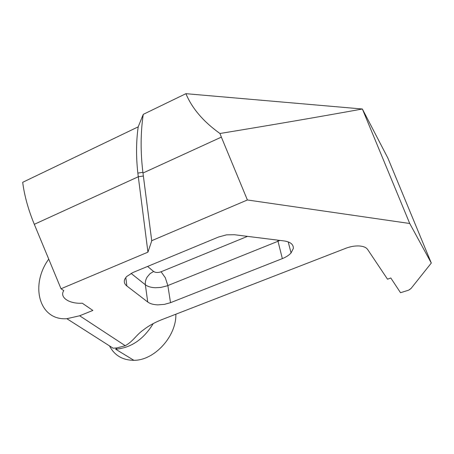 <?xml version="1.0" encoding="UTF-8"?>
<svg xmlns="http://www.w3.org/2000/svg" width="454" height="454" viewBox="0 0 454 454"><rect width="100%" height="100%" fill="white"/><g stroke="black" fill="none" stroke-linecap="round" stroke-linejoin="round"><path stroke-width="0.68" d="M175.857 314.208C176.47 336.3 154.439 360.516 133.885 360.317C122.597 360.232 114.476 355.431 109.528 345.908M431.3 263.053L387.841 157.998L362.366 109.005L409.729 223.493L431.3 263.053L411.069 288.449L408.606 290.18L400.519 292.705L390.809 277.979L387.517 279.193L367.626 249.456C366.174 247.413 363.348 246.244 359.154 245.954C354.875 245.762 350.448 246.528 345.886 248.253L161.403 319.815C154.264 322.703 148.356 326.006 143.674 329.729C136.092 334.956 133.453 341.085 125.276 345.721L117.058 347.889L113.154 348.218L66.869 318.702L79.654 315.774L92.866 310.428L82.259 303.21C69.377 304.049 59.168 297.421 63.764 290.617L61.023 288.755L34.305 224.31C28.222 209.476 24.351 195.475 22.7 182.304L138.198 126.848C136.143 141.342 136.018 156.761 137.84 173.11L147.93 252.163L151.744 240.864L142.976 173.025C140.428 152.357 140.524 132.801 143.26 114.357L185.913 93.683L362.366 109.005C320.66 116.587 273.189 124.754 219.952 133.499C203.426 121.695 192.082 108.421 185.913 93.683M131.064 273.382L145.348 284.766C147.703 286.559 151.04 287.552 155.364 287.734L160.841 287.427L167.032 285.884L278.001 241.273L282.343 258.615C286.094 257.112 288.999 255.222 291.065 252.94L293.335 248.457C293.551 244.456 290.509 241.954 284.215 240.955L234.36 234.729L226.455 234.866L218.539 237.022L132.903 272.531L126.541 276.617L124.788 279.148C123.726 281.764 124.413 284.045 126.859 285.986L125.803 277.468M153.594 271.458L150.03 273.671L147.221 276.968C145.66 279.562 145.036 282.161 145.348 284.766L147.737 302.018C150.109 303.76 153.486 304.708 157.867 304.867L164.337 304.384L170.517 302.676L167.855 285.572L165.279 277.672L161.091 271.764C158.032 272.82 155.529 272.718 153.594 271.458L147.59 266.441M219.952 133.499L221.365 137.119L142.976 173.025M282.343 258.615L170.517 302.676M147.737 302.018L126.859 285.986M411.069 288.449L409.168 289.89M143.254 114.374L138.198 126.848M48.731 259.115C29.833 285.016 38.993 320.802 66.869 318.702M409.729 223.493L247.39 199.976L221.365 137.119M147.93 252.163L61.023 288.755M247.39 199.976L151.602 240.739M153.242 323.554C143.623 339.337 131.087 347.889 115.651 349.211L117.058 347.889M277.7 240.138L278.001 241.273L279.925 240.416M247.492 236.369L161.091 271.764M79.654 315.774L125.276 345.721M137.84 173.11L142.885 172.304M143.356 176.016L138.283 176.759L34.305 224.31M133.885 360.317L115.651 349.211M291.065 252.94L288.211 241.891"/></g></svg>

